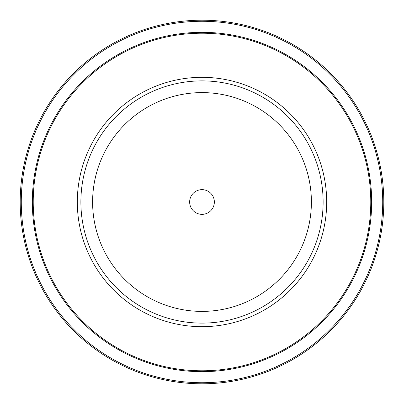 <?xml version="1.0" encoding="UTF-8"?>
<svg xmlns="http://www.w3.org/2000/svg" width="404" height="404" viewBox="0 0 404 404"><rect width="100%" height="100%" fill="white"/><g stroke="black" fill="none" stroke-linecap="round" stroke-linejoin="round"><path stroke-width="0.61" d="M382.724 202A180.724 180.724 0 0 1 111.64 358.51A180.724 180.724 0 0 1 111.64 45.49A180.724 180.724 0 0 1 382.724 202M323.124 202A121.124 121.124 0 0 1 141.44 306.894A121.124 121.124 0 0 1 141.44 97.106A121.124 121.124 0 0 1 323.124 202M383.8 202A181.8 181.8 0 0 1 111.1 359.444A181.8 181.8 0 0 1 111.1 44.556A181.8 181.8 0 0 1 383.8 202M189.653 202A12.347 12.347 0 0 0 208.176 212.696A12.347 12.347 0 0 0 208.176 191.304A12.347 12.347 0 0 0 189.653 202M92.607 202A109.393 109.393 0 0 0 256.697 296.738A109.393 109.393 0 0 0 256.697 107.262A109.393 109.393 0 0 0 92.607 202A109.393 109.393 0 0 0 256.697 296.738A109.393 109.393 0 0 0 256.697 107.262A109.393 109.393 0 0 0 92.607 202M370.781 202A168.781 168.781 0 0 1 117.609 348.167A168.781 168.781 0 0 1 117.609 55.833A168.781 168.781 0 0 1 370.781 202M371.67 202A169.67 169.67 0 0 0 117.165 55.06A169.67 169.67 0 0 0 117.165 348.94A169.67 169.67 0 0 0 371.67 202M326.685 202A124.684 124.684 0 0 0 139.658 94.021A124.684 124.684 0 0 0 139.658 309.979A124.684 124.684 0 0 0 326.685 202"/></g></svg>
